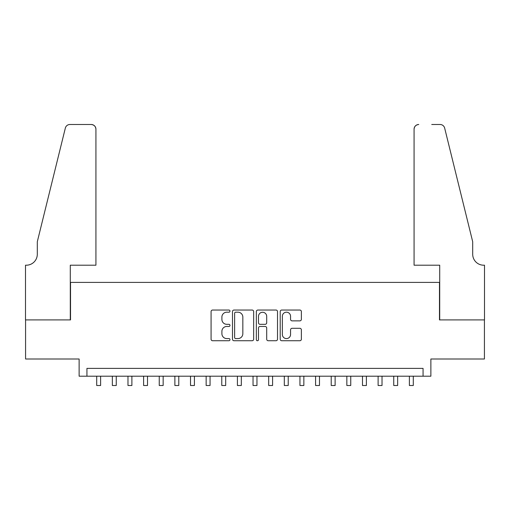 <?xml version="1.0" encoding="UTF-8"?>
<svg xmlns="http://www.w3.org/2000/svg" width="510" height="510" viewBox="0 0 510 510"><rect width="100%" height="100%" fill="white"/><g stroke="black" fill="none" stroke-linecap="round" stroke-linejoin="round"><path stroke-width="0.76" d="M229.984 311.119A1.071 1.071 0 0 0 228.913 310.042L212.606 310.042A1.536 1.536 0 0 0 211.076 311.578L211.076 339.201A1.536 1.536 0 0 0 212.606 340.737L228.913 340.737A1.071 1.071 0 0 0 229.984 339.66A1.071 1.071 0 0 0 228.913 338.589L226.803 338.589A4.909 4.909 0 0 1 221.895 333.674L221.895 331.372A4.909 4.909 0 0 1 226.803 326.464L228.913 326.464A1.071 1.071 0 0 0 229.984 325.393A1.071 1.071 0 0 0 228.913 324.315L226.803 324.315A4.909 4.909 0 0 1 221.895 319.407L221.895 317.105A4.909 4.909 0 0 1 226.803 312.19L228.913 312.19A1.071 1.071 0 0 0 229.984 311.119M299.848 320.86A1.536 1.536 0 0 0 301.378 319.33L301.378 311.578A1.536 1.536 0 0 0 299.848 310.042L281.737 310.042A1.536 1.536 0 0 0 280.207 311.578L280.207 339.201A1.536 1.536 0 0 0 281.737 340.737L299.848 340.737A1.536 1.536 0 0 0 301.378 339.201L301.378 329.842A1.536 1.536 0 0 0 299.848 328.306L292.096 328.306A1.536 1.536 0 0 0 290.56 329.842L290.56 334.483A4.106 4.106 0 0 1 286.461 338.589A4.106 4.106 0 0 1 282.355 334.483L282.355 316.296A4.106 4.106 0 0 1 286.461 312.19A4.106 4.106 0 0 1 290.56 316.296L290.56 319.33A1.536 1.536 0 0 0 292.096 320.86L299.848 320.86M423.058 376.201L430.88 376.201L430.88 359.002L484.423 359.002L484.423 319.917L439.473 319.917L439.473 282.4L70.527 282.4L70.527 319.917L25.576 319.917L25.576 359.002L79.12 359.002L79.12 376.201L423.058 376.201L423.058 368.379L86.942 368.379L86.942 376.201M253.655 311.578A1.536 1.536 0 0 0 252.125 310.042L234.013 310.042A1.536 1.536 0 0 0 232.483 311.578L232.483 339.201A1.536 1.536 0 0 0 234.013 340.737L252.125 340.737A1.536 1.536 0 0 0 253.655 339.201L253.655 311.578M257.875 310.042L275.986 310.042A1.536 1.536 0 0 1 277.516 311.578L277.516 339.201A1.536 1.536 0 0 1 275.986 340.737L268.234 340.737A1.536 1.536 0 0 1 266.698 339.201L266.698 328A1.536 1.536 0 0 0 265.168 326.464L260.023 326.464A1.536 1.536 0 0 0 258.493 328L258.493 339.66A1.071 1.071 0 0 1 257.416 340.737A1.071 1.071 0 0 1 256.345 339.66L256.345 311.578A1.536 1.536 0 0 1 257.875 310.042M235.703 312.19A1.071 1.071 0 0 0 234.632 313.267L234.632 337.512A1.071 1.071 0 0 0 235.703 338.589L237.928 338.589A4.909 4.909 0 0 0 242.837 333.674L242.837 317.105A4.909 4.909 0 0 0 237.928 312.19L235.703 312.19M266.698 316.372A4.106 4.106 0 0 0 262.599 312.267A4.106 4.106 0 0 0 258.493 316.372L258.493 322.779A1.536 1.536 0 0 0 260.023 324.315L265.168 324.315A1.536 1.536 0 0 0 266.698 322.779L266.698 316.372M96.709 376.201L96.709 385.503L100.617 385.503L100.617 376.201M95.931 265.2L95.931 129.189A4.692 4.692 0 0 0 91.239 124.497L69.902 124.497A4.692 4.692 0 0 0 65.344 128.067L37.3 241.753L37.3 254.26A10.946 10.946 0 0 1 26.361 265.2L25.5 265.2L25.5 319.917L70.291 319.917L70.291 265.2L95.931 265.2L95.931 129.189C95.631 126.359 94.069 124.797 91.239 124.497L78.266 124.497M65.344 128.067C66.536 125.492 66.536 125.492 65.344 128.067C66.536 125.492 66.536 125.492 65.344 128.067M37.3 254.26A10.946 10.946 0 0 1 26.361 265.2M414.069 265.2L414.069 129.189L414.069 265.2L439.709 265.2L439.709 319.917L484.5 319.917L484.5 265.2L483.639 265.2A10.946 10.946 0 0 1 472.7 254.26A10.946 10.946 0 0 0 483.639 265.2M464.1 206.894L444.656 128.067L472.7 241.753L472.7 254.26M431.734 124.497L440.098 124.497A4.692 4.692 0 0 1 444.656 128.067C443.464 125.492 443.464 125.492 444.656 128.067C443.464 125.492 443.464 125.492 444.656 128.067M418.761 124.497A4.692 4.692 0 0 0 414.069 129.189C414.369 126.359 415.93 124.797 418.761 124.497M112.347 376.201L112.347 385.503L116.255 385.503L116.255 376.201M127.978 376.201L127.978 385.503L131.886 385.503L131.886 376.201M143.61 376.201L143.61 385.503L147.517 385.503L147.517 376.201M159.248 376.201L159.248 385.503L163.155 385.503L163.155 376.201M174.879 376.201L174.879 385.503L178.787 385.503L178.787 376.201M190.51 376.201L190.51 385.503L194.418 385.503L194.418 376.201M206.148 376.201L206.148 385.503L210.056 385.503L210.056 376.201M221.78 376.201L221.78 385.503L225.688 385.503L225.688 376.201M237.411 376.201L237.411 385.503L241.319 385.503L241.319 376.201M253.043 376.201L253.043 385.503L256.957 385.503L256.957 376.201M268.681 376.201L268.681 385.503L272.589 385.503L272.589 376.201M284.312 376.201L284.312 385.503L288.22 385.503L288.22 376.201M299.944 376.201L299.944 385.503L303.852 385.503L303.852 376.201M315.582 376.201L315.582 385.503L319.49 385.503L319.49 376.201M331.213 376.201L331.213 385.503L335.121 385.503L335.121 376.201M346.845 376.201L346.845 385.503L350.752 385.503L350.752 376.201M362.483 376.201L362.483 385.503L366.39 385.503L366.39 376.201M378.114 376.201L378.114 385.503L382.022 385.503L382.022 376.201M393.745 376.201L393.745 385.503L397.653 385.503L397.653 376.201M409.383 376.201L409.383 385.503L413.291 385.503L413.291 376.201"/></g></svg>
